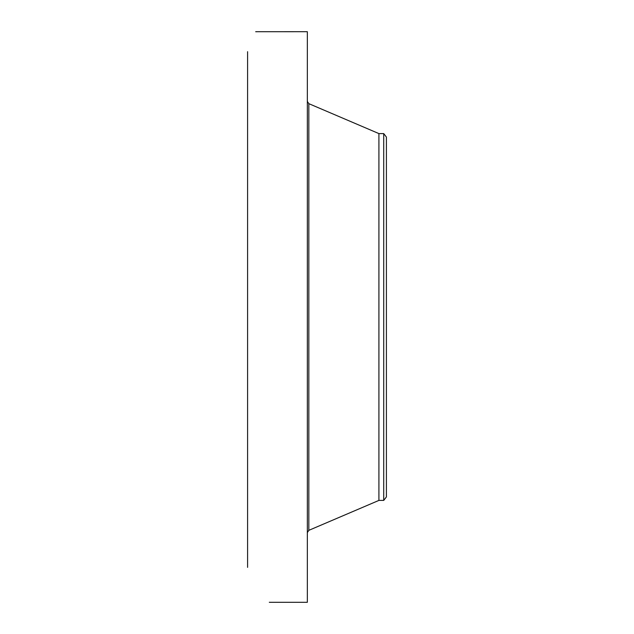 <?xml version="1.0" encoding="UTF-8"?>
<svg xmlns="http://www.w3.org/2000/svg" width="634" height="634" viewBox="0 0 634 634"><rect width="100%" height="100%" fill="white"/><g stroke="black" fill="none" stroke-linecap="round" stroke-linejoin="round"><path stroke-width="0.95" d="M386.407 137.087L386.407 496.913L383.728 500.408L383.728 133.592L386.407 137.087M383.728 500.408L378.918 500.408L378.918 133.592L308.829 103.659L307.339 101.408M270.092 602.3L307.339 602.3L307.339 31.7L255.684 31.724M247.593 567.375L247.593 51.687M269.299 602.276L270.005 602.3M378.918 500.408L308.829 530.341L308.829 103.659M383.728 133.592L378.918 133.592M308.829 530.341L307.339 532.592"/></g></svg>
